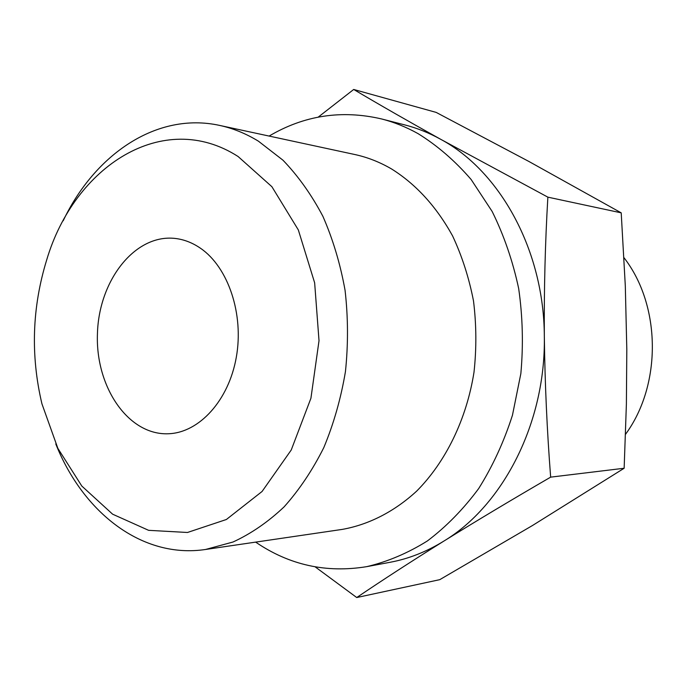 <?xml version="1.0" encoding="UTF-8"?>
<svg xmlns="http://www.w3.org/2000/svg" width="687" height="687" viewBox="0 0 687 687"><rect width="100%" height="100%" fill="white"/><g stroke="black" fill="none" stroke-linecap="round" stroke-linejoin="round"><path stroke-width="1.03" d="M356.733 597.535L439.757 579.665L532.313 525.615L624.148 468.251L626.389 404.042L626.81 349.477L625.307 285.938L621.211 212.85L528.827 161.428L436.168 112.402L353.702 89.465C379.224 104.604 408.224 121.221 440.702 139.306L547.865 197.152C545.169 243 543.992 289.45 544.327 336.51C544.92 383.578 547.024 430.457 550.656 477.139C511.935 499.612 476.323 520.944 443.819 541.116C411.616 561.227 382.582 580.034 356.733 597.535L315.178 566.869M318.175 117.151L353.702 89.465M269.106 136.069C304.195 115.373 341.679 109.662 381.568 118.945L404.626 124.862C416.975 128.022 428.997 132.84 440.702 139.306C499.981 171.063 544.104 250.42 544.327 336.51C545.856 422.531 503.116 505.443 443.819 541.116C426.533 551.773 408.636 558.823 390.139 562.275L366.738 566.646C326.316 573.267 289.287 565.092 255.65 542.12M238.088 156.507L271.897 186.709L298.33 229.93L314.646 282.821L319.017 340.718L310.928 398.237L291.236 450.002L262.073 491.48L226.375 519.501L187.482 532.477L148.615 530.33L112.625 514.194L81.796 486.035L57.854 448.345L41.941 403.853C30.494 355.428 32.083 307.441 46.707 259.875C74.428 166.237 163.248 108.434 238.088 156.507M63.178 220.793C94.858 154.171 156.98 111.672 219.625 125.412C232.953 128.28 245.886 133.536 258.424 141.179L282.975 160.2C298.184 176.001 311.494 194.704 322.881 216.293C332.937 239.265 340.331 263.945 345.072 290.352C348.154 317.308 348.275 344.402 345.441 371.615C340.932 398.426 333.727 423.733 323.826 447.555C312.551 470.088 299.309 489.857 284.109 506.86C268.05 522.026 251.013 533.739 232.996 542.017L205.576 549.471C142.157 559.038 82.981 512.519 55.784 443.948M200.638 248.35C228.256 267.329 244.04 314.088 236.302 357.274C228.719 400.512 199.273 432.57 168.693 433.746C128.28 435.713 95.304 386.798 97.442 333.624C98.825 280.433 134.97 233.803 175.168 238.441C184.082 239.471 192.575 242.777 200.638 248.35M623.994 257.719C661.109 305.423 661.933 384.763 625.539 434.296M381.568 118.945C394.055 122.14 406.215 127.035 418.065 133.63C437.318 145.55 455.009 160.844 471.136 179.505L492.15 211.459C503.932 235.306 512.777 260.983 518.668 288.497C522.713 316.647 523.434 345.011 520.849 373.616L512.468 415.18C503.932 441.827 492.656 466.301 478.65 488.594C463.33 509.273 446.232 526.731 427.366 540.961C407.812 553.164 387.597 561.726 366.738 566.646M219.625 125.412L354.698 154.498C367.399 157.229 379.696 162.055 391.59 168.976C416.09 184.339 436.408 206.624 452.544 235.821C462.025 256.079 469.015 277.797 473.506 300.966C476.434 324.608 476.606 348.352 474.004 372.199C466.542 419.396 445.7 461.922 416.648 491.136C394.192 511.763 368.618 524.696 342.281 529.394L205.576 549.471M547.865 197.152L621.211 212.85M550.656 477.139L624.148 468.251"/></g></svg>
